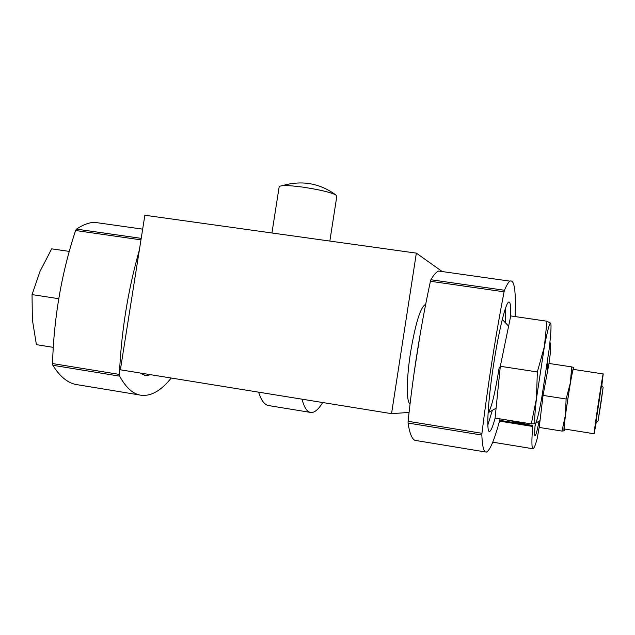 <?xml version="1.0" encoding="UTF-8"?>
<svg xmlns="http://www.w3.org/2000/svg" width="635" height="635" viewBox="0 0 635 635"><rect width="100%" height="100%" fill="white"/><g stroke="black" fill="none" stroke-linecap="round" stroke-linejoin="round"><path stroke-width="0.95" d="M571.738 366.911L548.973 363.458L543.052 395.399L539.218 427.434L561.983 431.086L565.388 415.369L566.126 399.002L570.309 383.048L571.738 366.911L573.715 367.53C573.246 367.633 572.111 372.808 570.309 383.048L565.388 415.369C564.086 425.601 563.65 430.768 564.086 430.855L561.983 431.086M564.245 430.601L564.721 429.054M543.052 395.399L566.126 399.002M600.829 404.043L603.139 387.294L598.043 420.957L600.829 404.043M601.543 385.159L595.868 422.529L598.035 420.957M601.821 385.532L603.21 373.928C602.742 373.269 593.217 436.205 594.154 433.761L596.249 422.251M573.445 369.403L573.381 369.387C572.072 368.61 562.586 431.292 564.356 428.99L594.138 433.761M573.802 369.459L573.77 367.641M442.555 271.605L438.602 271.042C436.324 271.963 433.753 274.868 430.895 279.749L430.419 281.273C420.664 326.58 413.226 373.261 408.099 421.307L408.059 423.053C409.877 434.872 412.639 440.714 416.346 440.579L485.473 451.977M515.104 316.563C516.104 291.013 514.39 279.209 509.961 281.146C508.429 282.186 506.595 285.226 504.468 290.266L504.079 291.814C495.268 337.733 487.886 384.889 481.941 433.3L481.822 435.046C482.362 446.778 483.846 452.461 486.275 452.104C489.823 450.977 494.363 440.158 499.896 419.664L500.134 418.902M506.349 419.894L532.63 425.601L499.713 420.33M539.393 425.966L537.226 438.436C535.416 445.103 534.035 448.548 533.082 448.77C531.686 448.858 531.543 441.412 532.646 426.442L532.63 425.601M548.981 363.458L550.164 354.584C550.497 348.107 550.426 343.892 549.95 341.947M547.076 369.189L547.918 358.894M535.241 423.68C534.503 431.681 534.456 435.697 535.107 435.745C535.908 435.308 537.25 430.443 539.131 421.148M510.596 316.595C510.969 306.197 510.31 301.363 508.627 302.101C505.531 303.308 498.546 331.883 493.506 365.173C487.847 401.653 486.148 433.157 489.585 431.443C490.974 430.982 492.823 426.529 495.117 418.092L531.312 423.886L536.464 398.534L537.345 371.951L544.378 346.623L546.973 321.223L550.624 323.167C549.569 322.675 547.481 330.494 544.378 346.623L536.464 398.534C534.583 415.092 534.194 423.466 535.305 423.664L531.312 423.886M534.98 426.585L535.75 423.212M488.093 412.734L488.378 412.552C491.561 407.741 495.189 392.589 499.277 367.109M505.65 322.77L505.714 307.65M487.847 425.006L492.284 410.559M546.973 321.223L510.731 315.928L500.317 366.284L495.094 418.092M391.541 413.663L416.346 253.135L144.867 215.249L120.38 369.808L391.541 413.663L409.051 412.44M416.346 253.135L442.278 271.566M410.067 403.622C406.289 402.852 406.36 379.055 410.52 352.615C415.314 324.302 420.1 308.372 424.878 304.832L425.553 304.816M420.513 332.176L414.06 373.118M535.876 422.918L536.17 422.243C537.559 418.528 539.385 410.615 541.647 398.494L549.069 349.806C550.775 335.375 551.363 326.66 550.831 323.644M500.317 366.284L537.345 371.951M53.197 347.345L36.393 344.654L32.353 319.588L32.044 294.6L40.084 271.193L51.689 248.833L69.191 251.389M58.761 298.696L32.044 294.6M279.146 186.936L279.241 186.349L282.464 185.626C286.623 185.412 292.886 185.849 301.252 186.928C318.04 189.357 329.525 191.984 335.709 194.826L336.812 196.286L329.843 241.062M104.656 223.774L94.258 222.306C88.575 222.687 82.637 224.957 76.454 229.116L75.597 230.505C61.595 272.939 53.904 317.294 52.514 363.561L52.84 365.284C60.436 377.492 69.017 384.04 78.589 384.913L139.375 394.93M139.351 250.039C127.881 290.497 121.237 331.954 119.412 374.428L119.674 376.15C126.222 388.295 133.755 394.716 142.272 395.407C151.94 395.915 161.592 390.12 171.204 378.023M258.62 392.16C261.31 400.717 264.787 405.209 269.042 405.638L310.269 412.377M302.014 399.177C304.244 407.71 307.237 412.147 310.991 412.496C314.428 412.686 318.119 409.726 322.048 403.606L322.437 402.487M144.383 373.69L142.177 374.515M140.359 373.039L145.915 375.769L150.606 374.69M504.079 291.814L430.419 281.273M504.468 290.266L430.895 279.749M481.941 433.3L408.099 421.307M481.822 435.046L408.059 423.053M532.646 426.442L499.499 421.124M140.97 239.855L75.597 230.505M141.2 238.363L76.454 229.116M119.412 374.428L52.514 363.561M119.674 376.15L52.84 365.284M535.789 423.116L540.044 420.521M547.751 370.054L546.568 368.57M603.139 387.294L601.528 385.135M573.381 369.387L603.21 373.928M532.884 448.739L492.744 442.182M509.961 281.146L438.602 271.042M496.094 408.226L488.378 412.552M508.619 326.16L502.285 319.5M424.878 304.832L425.529 304.927M271.939 232.981L279.241 186.349M335.709 194.826C319.524 183.15 301.776 180.086 282.464 185.626M145.915 375.769L144.494 375.539M142.661 229.156L94.258 222.306"/></g></svg>
